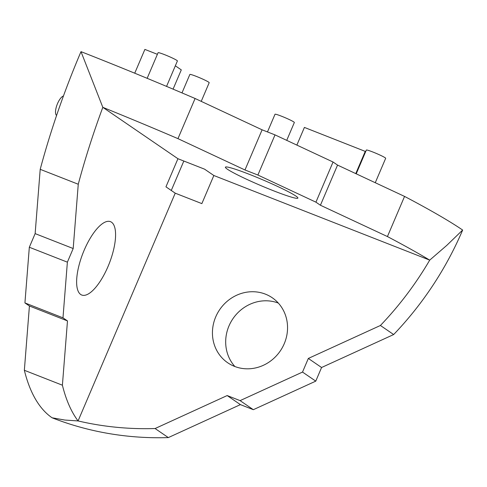 <?xml version="1.0" encoding="UTF-8"?>
<svg xmlns="http://www.w3.org/2000/svg" width="487" height="487" viewBox="0 0 487 487"><rect width="100%" height="100%" fill="white"/><g stroke="black" fill="none" stroke-linecap="round" stroke-linejoin="round"><path stroke-width="0.73" d="M337.546 165.087L404.557 196.413A325.736 25.026 23.1 0 1 462.65 230.047A325.736 303.072 124.4 0 1 393.66 334.545L321.572 367.508L315.765 381.138L253.331 409.689L240.414 404.624L168.332 437.588A325.736 303.072 124.4 0 1 52.103 417.791L64.826 420.05L78.072 420.938A325.736 116.728 -68.6 0 1 62.403 385.205L24.35 370.284L29.421 305.994L24.928 302.92L29.323 247.244L35.137 233.614L40.208 169.33A325.736 116.728 -68.6 0 1 81 51.646A325.736 25.026 23.1 0 1 195.092 98.496L262.103 129.822L275.015 134.887L333.053 162.013L337.546 165.087L320.422 205.24L387.433 236.56L404.557 196.413M62.403 385.205L67.48 320.915L62.981 317.841L67.376 262.158L73.19 248.534L78.261 184.244A325.736 116.728 -68.6 0 1 102.818 107.329A325.736 25.026 23.1 0 1 177.962 138.649L244.973 169.975L257.891 175.034L315.929 202.166L333.053 162.013M315.929 202.166L320.422 205.24M273.566 190.794A39.404 3.025 23.1 0 1 225.402 167.175A39.404 3.025 23.1 0 1 262.834 179.855A39.404 3.025 23.1 0 1 297.892 198.099A39.404 3.025 23.1 0 1 273.566 190.794M234.582 366.413A39.404 36.659 124.4 0 1 227.746 362.797A39.404 36.659 124.4 0 1 219.734 309.574A39.404 36.659 124.4 0 1 272.245 297.758A39.404 36.659 124.4 0 1 282.43 347.438A39.404 36.659 124.4 0 1 234.582 366.413M387.433 236.56A325.736 25.026 23.1 0 1 429.711 260.131L213.848 175.509L201.862 203.615L175.223 193.175L78.072 420.938A325.736 303.072 124.4 0 0 155.091 428.53L168.332 437.588M462.65 230.047L446.786 245.375L429.711 260.131A325.736 303.072 124.4 0 1 380.414 325.48L308.332 358.444L302.518 372.074L240.091 400.624L227.173 395.56L155.091 428.53M234.904 366.541A39.404 36.659 124.4 0 1 232.981 318.638A39.404 36.659 124.4 0 1 278.327 303.078M227.173 395.56L240.414 404.624M240.091 400.624L253.331 409.689M302.518 372.074L315.765 381.138M308.332 358.444L321.572 367.508M380.414 325.48L393.66 334.545M213.848 175.509L204.577 169.166L177.938 158.725L165.951 186.831L175.223 193.175M81 51.646L102.818 107.329L177.938 158.725M78.261 184.244L40.208 169.33M52.103 417.791A325.736 116.728 -68.6 0 1 24.35 370.284M171.272 190.472L183.83 161.033M108.023 266.499A39.404 14.123 -68.6 0 1 81.725 295.025A39.404 14.123 -68.6 0 1 82.954 253.191A39.404 14.123 -68.6 0 1 110.482 221.658A39.404 14.123 -68.6 0 1 108.023 266.499M73.19 248.534L35.137 233.614M67.376 262.158L29.323 247.244M62.981 317.841L24.928 302.92M67.48 320.915L29.421 305.994M356.216 173.81L366.346 150.057A10.507 0.81 23.1 0 1 376.329 153.435A10.507 0.81 23.1 0 1 385.68 158.299L375.264 182.716M267.479 131.928L275.015 114.256A10.507 0.81 23.1 0 1 284.998 117.635A10.507 0.81 23.1 0 1 294.349 122.499L286.727 140.359M147.153 78.316L158.08 52.706A10.507 0.81 23.1 0 1 168.064 56.084A10.507 0.81 23.1 0 1 177.408 60.948L166.554 86.4M181.986 92.914L189.863 74.45A10.507 0.81 23.1 0 1 199.847 77.829A10.507 0.81 23.1 0 1 209.191 82.693L201.228 101.369M296.869 145.096L304.405 127.424L365.7 151.573M365.293 151.293L355.772 173.609M134.735 73.202L144.882 49.412L157.392 54.319M175.338 65.806L181.292 69.878L173.074 89.139M56.595 115.425A10.507 3.768 -68.6 0 1 56.839 105.35A10.507 3.768 -68.6 0 1 63.45 95.988M177.962 138.649L195.092 98.496M244.973 169.975L262.103 129.822M257.891 175.034L275.015 134.887"/></g></svg>
